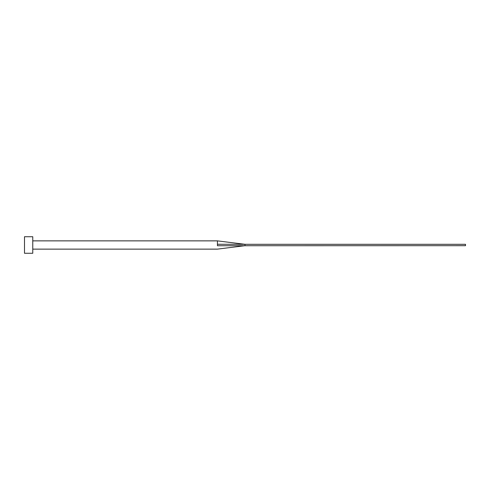 <?xml version="1.0" encoding="UTF-8"?>
<svg xmlns="http://www.w3.org/2000/svg" width="490" height="490" viewBox="0 0 490 490"><rect width="100%" height="100%" fill="white"/><g stroke="black" fill="none" stroke-linecap="round" stroke-linejoin="round"><path stroke-width="0.73" d="M32.769 240.866L217.438 240.866L217.438 245.729C217.438 249.894 217.438 249.894 217.438 245.729L465.5 245.686L465.5 244.314L245 244.314L245 245.686L217.438 249.134L32.769 249.134M32.769 245L32.769 253.269L24.5 253.269L24.5 236.731L32.769 236.731L32.769 245M217.438 244.271L245 244.314L217.438 240.866"/></g></svg>
